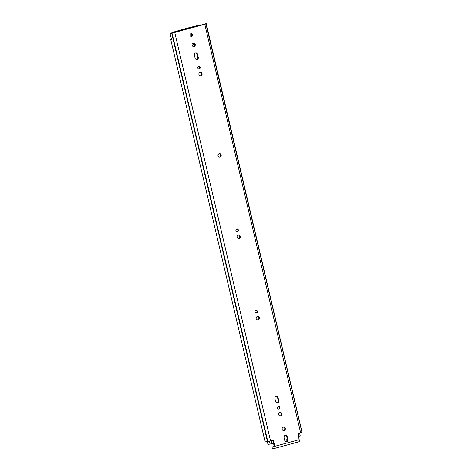 <?xml version="1.0" encoding="UTF-8"?>
<svg xmlns="http://www.w3.org/2000/svg" width="472" height="472" viewBox="0 0 472 472"><rect width="100%" height="100%" fill="white"/><g stroke="black" fill="none" stroke-linecap="round" stroke-linejoin="round"><path stroke-width="0.71" d="M283.477 427.125A1.746 1.622 -89.5 0 1 283.448 430.57M283.318 427.16A1.746 1.622 -89.5 0 1 285.324 428.641A1.746 1.622 -89.5 0 1 283.702 430.594A1.746 1.622 -89.5 0 1 283.318 427.16M278.521 406.41A1.351 1.257 -89.5 0 1 278.498 409.053M279.979 407.401A1.351 1.257 -89.5 0 1 278.751 409.082A1.351 1.257 -89.5 0 1 277.542 408.068A1.351 1.257 -89.5 0 1 278.769 406.386A1.351 1.257 -89.5 0 1 279.979 407.401M280.049 412.516A1.746 1.622 -89.5 0 1 280.02 415.968M281.861 413.814A1.746 1.622 -89.5 0 1 280.274 415.991A1.746 1.622 -89.5 0 1 278.71 414.67A1.746 1.622 -89.5 0 1 280.303 412.498A1.746 1.622 -89.5 0 1 281.861 413.814M255.995 310.364A1.351 1.257 -89.5 0 1 255.971 313.007M257.452 311.355A1.351 1.257 -89.5 0 1 256.219 313.036A1.351 1.257 -89.5 0 1 255.016 312.016A1.351 1.257 -89.5 0 1 256.243 310.34A1.351 1.257 -89.5 0 1 257.452 311.355M257.523 316.47A1.746 1.622 -89.5 0 1 257.494 319.916M259.334 317.768A1.746 1.622 -89.5 0 1 257.747 319.939A1.746 1.622 -89.5 0 1 256.184 318.624A1.746 1.622 -89.5 0 1 257.771 316.452A1.746 1.622 -89.5 0 1 259.334 317.768M236.903 228.973A1.351 1.257 -89.5 0 1 236.879 231.616M238.36 229.964A1.351 1.257 -89.5 0 1 237.133 231.646A1.351 1.257 -89.5 0 1 235.923 230.631A1.351 1.257 -89.5 0 1 237.156 228.95A1.351 1.257 -89.5 0 1 238.36 229.964M238.431 235.08A1.746 1.622 -89.5 0 1 238.407 238.525M240.242 236.378A1.746 1.622 -89.5 0 1 238.655 238.549A1.746 1.622 -89.5 0 1 237.097 237.233A1.746 1.622 -89.5 0 1 238.684 235.062A1.746 1.622 -89.5 0 1 240.242 236.378M219.356 153.742A1.746 1.622 -89.5 0 1 219.327 157.188M221.167 155.04A1.746 1.622 -89.5 0 1 219.58 157.211A1.746 1.622 -89.5 0 1 218.017 155.896A1.746 1.622 -89.5 0 1 219.604 153.725A1.746 1.622 -89.5 0 1 221.167 155.04M200.264 72.352A1.746 1.622 -89.5 0 1 200.234 75.797M202.075 73.65A1.746 1.622 -89.5 0 1 200.488 75.821A1.746 1.622 -89.5 0 1 198.924 74.505A1.746 1.622 -89.5 0 1 200.517 72.334A1.746 1.622 -89.5 0 1 202.075 73.65M198.736 66.245A1.351 1.257 -89.5 0 1 198.712 68.888M200.193 67.236A1.351 1.257 -89.5 0 1 198.966 68.918A1.351 1.257 -89.5 0 1 197.756 67.903A1.351 1.257 -89.5 0 1 198.983 66.222A1.351 1.257 -89.5 0 1 200.193 67.236M193.402 43.088A1.746 1.622 -89.5 0 1 193.373 46.533M195.213 44.386A1.746 1.622 -89.5 0 1 193.626 46.557A1.746 1.622 -89.5 0 1 192.063 45.241A1.746 1.622 -89.5 0 1 193.65 43.07A1.746 1.622 -89.5 0 1 195.213 44.386M191.101 33.701A1.351 1.257 -89.5 0 1 191.077 36.344M192.558 34.692A1.351 1.257 -89.5 0 1 191.331 36.373A1.351 1.257 -89.5 0 1 190.127 35.353A1.351 1.257 -89.5 0 1 191.355 33.677A1.351 1.257 -89.5 0 1 192.558 34.692M301.909 432.128A4.018 0.372 -13.2 0 0 302.021 432.004L206.234 23.624A4.018 0.372 166.8 0 0 206.217 23.6L174.28 32.597L171.318 33.046L174.433 32.131L169.979 33.359L171.625 39.654A4.018 0.372 -13.2 0 1 170.764 39.624A4.018 0.372 -13.2 0 1 171.248 39.324L171.371 39.276M285.395 435.302A1.746 1.622 -89.5 0 1 286.705 436.594L287.436 439.721A1.746 1.622 -89.5 0 1 286.097 441.875M276.232 396.244A1.746 1.622 -89.5 0 1 277.542 397.536L278.273 400.663A1.746 1.622 -89.5 0 1 276.94 402.817M195.715 52.953A1.746 1.622 -89.5 0 1 197.025 54.245L197.756 57.372A1.746 1.622 -89.5 0 1 196.423 59.525M170.764 39.624L265.087 441.757A4.018 0.372 -13.2 0 0 267.459 441.544L272.48 440.464A1.056 0.985 -89.5 0 1 273.671 441.231L273.17 441.226L274.279 447.067L272.049 447.049L272.344 448.317M273.17 441.226A1.056 0.985 90.5 0 0 272.474 440.464M287.938 439.721A1.746 1.622 -89.5 0 1 286.351 441.898A1.746 1.622 -89.5 0 1 284.787 440.582L284.055 437.456A1.746 1.622 -89.5 0 1 285.643 435.278A1.746 1.622 -89.5 0 1 287.206 436.6L287.938 439.721L287.436 439.721M274.893 398.397A1.746 1.622 -89.5 0 1 276.486 396.226A1.746 1.622 -89.5 0 1 278.043 397.542L278.781 400.669A1.746 1.622 -89.5 0 1 277.188 402.84A1.746 1.622 -89.5 0 1 275.63 401.524L274.893 398.397M198.258 57.377A1.746 1.622 -89.5 0 1 196.671 59.549A1.746 1.622 -89.5 0 1 195.113 58.233L194.375 55.106A1.746 1.622 -89.5 0 1 195.968 52.935A1.746 1.622 -89.5 0 1 197.526 54.25L198.258 57.377L197.756 57.372M206.234 23.624A4.018 0.372 166.8 0 1 205.928 23.848L301.95 432.311L298.723 433.331A1.056 0.985 -89.5 0 0 298.009 434.612L299.201 439.686A2.165 0.767 74.8 0 1 298.977 441.774A2.165 0.767 74.8 0 1 298.9 441.78M206.164 23.924L171.672 33.164A4.018 0.372 166.8 0 1 170.162 33.406M272.362 448.382L274.562 448.4A2.165 0.767 -105.2 0 0 274.639 448.388A2.165 0.767 -105.2 0 0 274.863 446.305L273.671 441.231M272.285 448.365L271.972 447.031L274.362 446.311M169.979 33.359L171.602 39.542M192.045 44.468A1.746 1.622 -89.5 0 1 192.039 45.135M191.408 33.819A4.201 3.912 -89.5 0 1 191.39 36.232M192.057 34.686A4.201 3.912 -89.5 0 1 192.051 35.37M194.423 27.122L195.609 26.544L192.092 26.863L180.162 30.108L179.165 30.485L182.623 30.326M194.37 26.898A3.623 0.336 166.8 0 1 192.7 27.004A3.623 0.336 166.8 0 1 192.93 26.821L180.652 30.161A3.623 0.336 166.8 0 1 182.682 29.99A3.623 0.336 166.8 0 1 182.575 30.108M192.128 45.465A1.587 1.475 90.5 0 0 193.337 43.099M192.098 45.377A1.587 1.475 90.5 0 0 192.971 43.223M199.296 25.795L202.24 24.892L200.305 24.88L196.145 25.919L198.199 25.736L197.921 26.031L195.508 26.161M199.267 25.665L201.072 25.163A3.752 0.348 166.8 0 1 198.907 25.352A3.752 0.348 166.8 0 1 199.166 25.146L197.308 25.653A3.357 0.313 166.8 0 1 199.332 25.47A3.357 0.313 166.8 0 1 199.06 25.665L198.352 26.054M178.44 31.176L178.357 30.822L179.625 31.004L174.15 31.819L173.413 32.102L175.342 32.12L178.357 31.347L176.481 31.848A3.752 0.348 166.8 0 0 176.746 31.648A3.752 0.348 166.8 0 0 174.575 31.836L176.44 31.323A3.357 0.313 166.8 0 0 176.162 31.524A3.357 0.313 166.8 0 0 178.186 31.341L180.929 30.68L178.162 30.733L176.675 31.134L178.215 30.839L178.298 31.199M287.389 439.515L284.71 440.246M196.163 25.895L194.499 26.444L198.346 26.031M298.499 436.706L298.794 436.559L298.139 433.78M299.584 433.095L300.227 435.839L298.741 436.346M271.872 443.656L268.037 444.471M271.984 443.715L273.695 443.462M196.151 25.842L195.502 26.143M285.176 441.344L287.424 440.618M286.994 441.397L285.702 441.745M204.116 24.485L204.028 24.119M274.863 446.305L299.201 439.686M300.635 432.812L204.848 24.426M270.568 440.984L174.782 32.603M268.143 444.506L171.672 33.164M267.736 441.509L171.95 33.128M267.819 441.509L172.032 33.128M197.526 54.25L197.025 54.245M278.781 400.669L278.273 400.663M278.043 397.542L277.542 397.536M287.206 436.6L286.705 436.594M192.759 27.577L192.594 26.869M286.103 435.668L284.209 436.181M273.53 443.509L272.869 440.695M270.155 444.123L269.477 441.249M267.353 441.568L268.043 444.506M299.266 436.205L298.599 433.373M298.977 441.774L274.639 448.388M192.83 27.553L192.7 27.004M182.752 30.296L182.682 29.99M271.901 443.78L271.205 440.813M194.417 26.715L194.346 26.42M268.007 444.494L267.323 441.574"/></g></svg>
